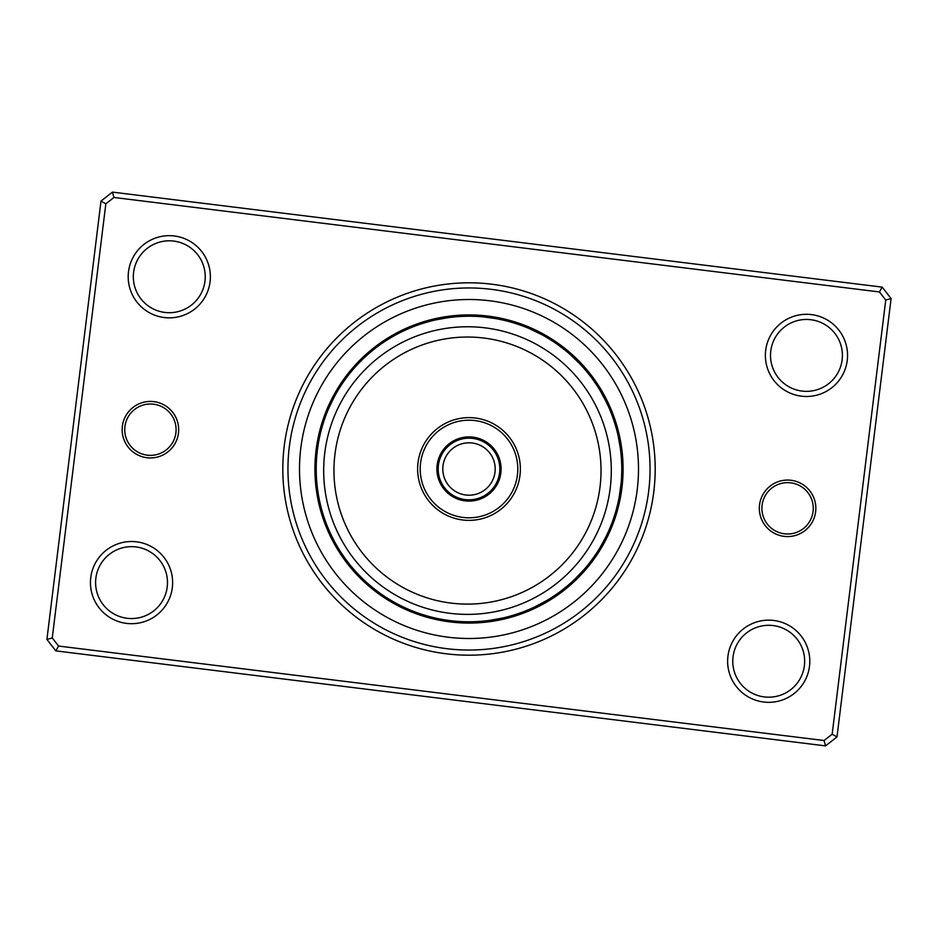 <?xml version="1.0" encoding="UTF-8"?>
<svg xmlns="http://www.w3.org/2000/svg" width="938" height="938" viewBox="0 0 938 938"><rect width="100%" height="100%" fill="white"/><g stroke="black" fill="none" stroke-linecap="round" stroke-linejoin="round"><path stroke-width="1.41" d="M438.187 469A30.813 30.813 0 0 0 469 499.813A30.813 30.813 0 0 0 499.813 469A30.813 30.813 0 0 0 469 438.187A30.813 30.813 0 0 0 438.187 469M442.806 469A26.194 26.194 0 0 0 469 495.194A26.194 26.194 0 0 0 495.194 469A26.194 26.194 0 0 0 469 442.806A26.194 26.194 0 0 0 442.806 469M759.546 504.855A28.246 28.246 0 0 1 791.051 480.279A28.246 28.246 0 0 1 815.626 511.785A28.246 28.246 0 0 1 784.121 536.36A28.246 28.246 0 0 1 759.546 504.855M813.07 511.468A25.678 25.678 0 0 0 790.734 482.836A25.678 25.678 0 0 0 762.102 505.172A25.678 25.678 0 0 0 784.438 533.804A25.678 25.678 0 0 0 813.07 511.468M122.374 426.215A28.246 28.246 0 0 1 153.879 401.64A28.246 28.246 0 0 1 178.454 433.145A28.246 28.246 0 0 1 146.949 457.721A28.246 28.246 0 0 1 122.374 426.215M175.898 432.828A25.678 25.678 0 0 0 153.562 404.196A25.678 25.678 0 0 0 124.93 426.532A25.678 25.678 0 0 0 147.266 455.165A25.678 25.678 0 0 0 175.898 432.828M284.214 446.195A186.181 186.181 0 0 1 491.805 284.214A186.181 186.181 0 0 1 653.786 491.805A186.181 186.181 0 0 1 446.195 653.786A186.181 186.181 0 0 1 284.214 446.195M648.686 491.172A181.046 181.046 0 0 0 491.172 289.314A181.046 181.046 0 0 0 289.314 446.828A181.046 181.046 0 0 0 446.828 648.686A181.046 181.046 0 0 0 648.686 491.172A181.046 181.046 0 0 1 446.828 648.686A181.046 181.046 0 0 1 289.314 446.828A181.046 181.046 0 0 1 491.172 289.314A181.046 181.046 0 0 1 648.686 491.172M727.935 656.213A41.084 41.084 0 0 1 773.744 620.464A41.084 41.084 0 0 1 809.494 666.273A41.084 41.084 0 0 1 763.684 702.023A41.084 41.084 0 0 1 727.935 656.213M804.394 665.652A35.949 35.949 0 0 0 773.111 625.564A35.949 35.949 0 0 0 733.035 656.835A35.949 35.949 0 0 0 764.306 696.922A35.949 35.949 0 0 0 804.394 665.652M90.763 577.574A41.084 41.084 0 0 1 136.573 541.824A41.084 41.084 0 0 1 172.322 587.634A41.084 41.084 0 0 1 126.501 623.383A41.084 41.084 0 0 1 90.763 577.574M167.222 587A35.949 35.949 0 0 0 135.94 546.924A35.949 35.949 0 0 0 95.864 578.195A35.949 35.949 0 0 0 127.134 618.283A35.949 35.949 0 0 0 167.222 587M128.506 271.727A41.084 41.084 0 0 1 174.316 235.977A41.084 41.084 0 0 1 210.065 281.787A41.084 41.084 0 0 1 164.256 317.536A41.084 41.084 0 0 1 128.506 271.727M204.965 281.166A35.949 35.949 0 0 0 173.694 241.078A35.949 35.949 0 0 0 133.606 272.348A35.949 35.949 0 0 0 164.889 312.436A35.949 35.949 0 0 0 204.965 281.166M765.678 350.366A41.084 41.084 0 0 1 811.499 314.617A41.084 41.084 0 0 1 847.237 360.426A41.084 41.084 0 0 1 801.427 396.176A41.084 41.084 0 0 1 765.678 350.366M842.136 359.805A35.949 35.949 0 0 0 810.866 319.717A35.949 35.949 0 0 0 770.778 351A35.949 35.949 0 0 0 802.06 391.076A35.949 35.949 0 0 0 842.136 359.805M825.546 745.886L55.834 650.878L46.9 639.435L101.011 201.06L112.454 192.114L882.166 287.122L891.1 298.565L836.989 736.94L825.546 745.886L824.056 740.528L832.158 734.208L885.742 300.054L879.422 291.953L113.944 197.472L105.842 203.792L52.258 637.946L58.578 646.048L824.056 740.528M105.842 203.792L101.011 201.06M112.454 192.114L113.944 197.472M882.166 287.122L879.422 291.953M52.258 637.946L46.9 639.435M891.1 298.565L885.742 300.054M58.578 646.048L55.834 650.878M836.989 736.94L832.158 734.208M615.41 512.723L613.3 519.253A13.355 13.355 106.8 0 0 615.527 516.662A154.078 154.078 0 0 1 609.278 532.749A13.355 13.355 0 0 0 609.383 529.325L606.992 534.625M591.046 560.924L590.706 561.381A13.355 13.355 124.8 0 0 593.625 559.599A154.078 154.078 0 0 1 582.709 572.977A13.355 13.355 0 0 0 583.87 569.753L574.232 579.79A13.355 13.355 0 0 0 577.398 578.5M556.199 594.469A13.355 13.355 142.8 0 0 559.529 593.684A154.078 154.078 0 0 1 545.013 603.028A13.355 13.355 0 0 0 547.112 600.32L534.848 606.886A13.355 13.355 0 0 0 538.26 606.64M513.156 615.281A13.355 13.355 160.8 0 0 516.568 615.551A154.078 154.078 0 0 1 499.884 619.959A13.355 13.355 0 0 0 502.709 618.036L489.015 620.487A13.355 13.355 0 0 0 492.333 621.308M467.769 621.788L465.799 621.765A13.355 13.355 178.8 0 0 468.953 623.078A154.078 154.078 0 0 1 451.717 622.105A13.355 13.355 0 0 0 455.012 621.155L453.488 621.003M420.611 613.933L418.747 613.3A13.355 13.355 -163.2 0 0 421.338 615.527A154.078 154.078 0 0 1 405.251 609.278A13.355 13.355 0 0 0 408.675 609.383L406.858 608.586M376.619 590.706A13.355 13.355 -145.2 0 0 378.401 593.625A154.078 154.078 0 0 1 365.023 582.709A13.355 13.355 0 0 0 368.247 583.87L367.837 583.506M343.836 556.644L343.531 556.199A13.355 13.355 -127.2 0 0 344.316 559.529A154.078 154.078 0 0 1 334.972 545.013A13.355 13.355 0 0 0 337.68 547.112L337.399 546.643M322.883 513.684L322.719 513.156A13.355 13.355 -109.2 0 0 322.449 516.568A154.078 154.078 0 0 1 318.041 499.884A13.355 13.355 0 0 0 319.964 502.709L319.846 502.17M316.223 466.338L316.235 465.799A13.355 13.355 -91.2 0 0 314.922 468.953A154.078 154.078 0 0 1 315.895 451.717A13.355 13.355 0 0 0 316.845 455.012L316.892 454.461M316.083 450.123A154.078 154.078 0 0 0 450.123 621.917A154.078 154.078 0 0 0 621.917 487.877A154.078 154.078 0 0 0 487.877 316.083A154.078 154.078 0 0 0 316.083 450.123A154.078 154.078 0 0 1 487.877 316.083A154.078 154.078 0 0 1 621.917 487.877M386.644 340.295A13.355 13.355 144.9 0 0 383.279 340.963M383.748 342.194L384.205 341.889A13.355 13.355 143.9 0 0 380.863 342.616M381.356 343.836L381.801 343.531A13.355 13.355 -37.2 0 0 378.471 344.316M379.433 345.207A13.355 13.355 -38.3 0 0 376.115 346.063M377.088 346.943A13.355 13.355 140.6 0 0 373.793 347.857M374.778 348.713A13.355 13.355 139.5 0 0 371.495 349.686M372.081 350.871L372.503 350.531A13.355 13.355 -41.6 0 0 369.244 351.574M370.264 352.383A13.355 13.355 -42.7 0 0 367.028 353.485M359.102 362.842L358.422 363.545M368.071 354.283A13.355 13.355 136.2 0 0 364.847 355.455M357.097 364.952L356.065 366.078M365.902 356.229A13.355 13.355 135.1 0 0 362.701 357.46M355.139 367.098L354.13 368.247A13.355 13.355 0 0 1 355.291 365.023M363.768 358.21A13.355 13.355 0 0 0 360.602 359.5M423.835 323.024L430.448 321.148A13.355 13.355 162.9 0 0 427.048 320.737M421.068 323.915L427.634 321.91A13.355 13.355 161.9 0 0 424.222 321.57M422.956 323.305L424.844 322.719A13.355 13.355 -19.2 0 0 421.432 322.449M422.065 323.587A13.355 13.355 -20.3 0 0 418.653 323.376M417.445 325.158L418.969 324.63M419.309 324.513A13.355 13.355 158.6 0 0 415.886 324.36M416.05 325.674L416.566 325.486A13.355 13.355 157.5 0 0 413.142 325.404M412.005 327.233L413.846 326.506A13.355 13.355 -23.6 0 0 410.41 326.494M409.32 328.335L410.809 327.714M411.137 327.585A13.355 13.355 -24.7 0 0 407.713 327.632M397.29 334.08L396.422 334.538M407.948 328.921L408.452 328.71A13.355 13.355 154.2 0 0 405.028 328.828M394.734 335.464L393.397 336.214M405.791 329.883A13.355 13.355 153.1 0 0 402.379 330.07M401.382 331.982L403.035 331.173M392.201 336.906L390.888 337.68A13.355 13.355 0 0 1 392.987 334.972M403.152 331.114A13.355 13.355 0 0 0 399.74 331.36M478.017 316.469A13.355 13.355 -179.1 0 0 474.909 315.027M468.25 316.2L475.109 316.329A13.355 13.355 179.9 0 0 471.978 314.945M472.201 316.235A13.355 13.355 -1.2 0 0 469.047 314.922M462.434 316.341L468.941 316.2M469.293 316.2A13.355 13.355 -2.3 0 0 466.116 314.945M459.526 316.493L466.385 316.223A13.355 13.355 176.6 0 0 463.173 315.027M456.618 316.704L463.478 316.305A13.355 13.355 175.5 0 0 460.253 315.168M460.57 316.434A13.355 13.355 -5.6 0 0 457.322 315.356M450.826 317.29L457.674 316.622A13.355 13.355 -6.7 0 0 454.402 315.614M452.808 317.067L456.771 316.692M442.49 318.521L440.989 318.791M454.766 316.868A13.355 13.355 172.2 0 0 451.483 315.918M445.069 318.088L453.875 316.95M439.629 319.049L444.917 318.111M451.882 317.161A13.355 13.355 171.1 0 0 448.563 316.282M436.78 319.635L435.291 319.964A13.355 13.355 0 0 1 438.116 318.041M435.291 319.964L448.985 317.513A13.355 13.355 0 0 0 445.667 316.692M519.769 324.876L515.759 323.528M524.717 326.717A13.355 13.355 -161.1 0 0 522.196 324.396M517.014 323.938L515.443 323.434M515.372 323.411L514.305 323.071M521.997 325.685A13.355 13.355 -162.1 0 0 519.441 323.411M512.723 322.59L519.253 324.7A13.355 13.355 16.8 0 0 516.662 322.473M509.92 321.781L516.158 323.669M516.498 323.774A13.355 13.355 15.7 0 0 513.86 321.593M507.118 321.031L513.731 322.895A13.355 13.355 -165.4 0 0 511.046 320.761M508.208 319.987A13.355 13.355 -166.5 0 1 510.94 322.074L510.6 321.969M501.455 319.694L507.786 321.206M508.126 321.3A13.355 13.355 12.4 0 0 505.371 319.272M505.312 320.585A13.355 13.355 11.3 0 0 502.51 318.603M495.745 318.557L504.433 320.362M490.293 317.689L493.025 318.099M502.475 319.917A13.355 13.355 -169.8 0 0 499.637 317.994M492.872 318.076L499.286 319.237M499.637 319.307A13.355 13.355 -170.9 0 0 496.765 317.443M484.512 316.997L482.988 316.845A13.355 13.355 0 0 1 486.283 315.895M482.988 316.845L496.777 318.744A13.355 13.355 0 0 0 493.869 316.938M560.549 346.661L565.684 350.671M565.954 350.906A13.355 13.355 -143.1 0 0 564.277 347.916M556.293 343.589L563.691 349.077A13.355 13.355 -144.1 0 0 561.956 346.122M553.467 341.666L552.494 341.033M560.924 346.954L561.381 347.295A13.355 13.355 34.8 0 0 559.599 344.375M545.975 337.012L550.043 339.474M558.591 345.219L559.048 345.559A13.355 13.355 33.7 0 0 557.219 342.675M548.554 338.548L547.569 337.95M556.691 343.871A13.355 13.355 -147.4 0 0 554.792 341.01M546.057 337.059L545.06 336.472M554.288 342.218A13.355 13.355 -148.5 0 0 552.341 339.404M543.536 335.616L542.516 335.054M551.38 340.306L551.861 340.623A13.355 13.355 30.4 0 0 549.856 337.844M540.98 334.221L539.96 333.682M548.906 338.759L549.398 339.064A13.355 13.355 29.3 0 0 547.346 336.32M538.4 332.873L537.368 332.345M546.913 337.563A13.355 13.355 -151.8 0 0 544.802 334.854M535.797 331.571L534.754 331.079M544.392 336.097A13.355 13.355 -152.9 0 0 542.234 333.436M533.23 330.352L529.325 328.617A13.355 13.355 0 0 1 532.749 328.722M529.325 328.617L541.847 334.69A13.355 13.355 0 0 0 539.643 332.064M593.871 380.945L597.705 386.644A13.355 13.355 -125.1 0 0 597.037 383.279M592.171 378.577L596.111 384.205A13.355 13.355 -126.1 0 0 595.384 380.863M590.424 376.255L594.469 381.801A13.355 13.355 52.8 0 0 593.684 378.471M592.793 379.433A13.355 13.355 51.7 0 0 591.937 376.115M586.813 371.694L591.057 377.088A13.355 13.355 -129.4 0 0 590.143 373.793M584.937 369.466L590.518 376.373M589.287 374.778A13.355 13.355 -130.5 0 0 588.314 371.495M587.469 372.503A13.355 13.355 48.4 0 0 586.426 369.244M581.056 365.128L585.382 369.994M585.617 370.264A13.355 13.355 47.3 0 0 584.515 367.028M582.545 364.847A13.355 13.355 -133.8 0 1 583.717 368.071L585.031 369.584M580.54 362.701A13.355 13.355 -134.9 0 1 581.771 365.902L581.537 365.644M573.048 357.097L571.922 356.065M570.902 355.139L569.753 354.13A13.355 13.355 0 0 1 572.977 355.291M569.753 354.13L579.79 363.768A13.355 13.355 0 0 0 578.5 360.602M614.976 423.835L616.852 430.448A13.355 13.355 -107.1 0 0 617.263 427.048M614.085 421.068L616.09 427.634A13.355 13.355 -108.1 0 0 616.43 424.222M613.147 418.313L615.176 424.504M615.281 424.844A13.355 13.355 70.8 0 0 615.551 421.432M614.413 422.065A13.355 13.355 69.7 0 0 614.625 418.653M611.107 412.861L613.37 418.969M613.487 419.309A13.355 13.355 -111.4 0 0 613.64 415.886M610.017 410.164L612.514 416.566A13.355 13.355 -112.5 0 0 612.596 413.142M611.494 413.846A13.355 13.355 66.4 0 0 611.506 410.41M610.415 411.137A13.355 13.355 65.3 0 0 610.368 407.713M606.429 402.214L609.149 408.136M609.29 408.452A13.355 13.355 -115.8 0 0 609.172 405.028M605.127 399.611L608.926 407.631M608.117 405.791A13.355 13.355 -116.9 0 0 607.93 402.379M601.094 392.201L600.32 390.888A13.355 13.355 0 0 1 603.028 392.987M600.32 390.888L606.886 403.152A13.355 13.355 0 0 0 606.64 399.74M621.788 471.157L621.531 478.017A13.355 13.355 -89.1 0 0 622.973 474.909M621.8 468.25L621.671 475.109A13.355 13.355 -90.1 0 0 623.055 471.978M623.078 469.047A13.355 13.355 88.8 0 1 621.765 472.201L621.788 467.863M623.055 466.116A13.355 13.355 87.7 0 1 621.8 469.293L621.66 462.387M621.507 459.526L621.777 466.385A13.355 13.355 -93.4 0 0 622.973 463.173M621.695 463.478A13.355 13.355 -94.5 0 0 622.832 460.253M621.566 460.57A13.355 13.355 84.4 0 0 622.644 457.322M620.71 450.826L621.378 457.674A13.355 13.355 83.3 0 0 622.386 454.402M620.346 447.942L621.308 456.771M619.479 442.49L619.936 445.21M621.132 454.766A13.355 13.355 -97.8 0 0 622.082 451.483M619.912 445.069L620.839 451.882A13.355 13.355 -98.9 0 0 621.718 448.563M618.365 436.78L618.036 435.291A13.355 13.355 0 0 1 619.959 438.116M618.036 435.291L620.487 448.985A13.355 13.355 0 0 0 621.308 445.667M613.124 519.769L614.472 515.759M611.283 524.717A13.355 13.355 -71.1 0 0 613.604 522.196M614.062 517.014L614.566 515.443M614.589 515.372L614.929 514.305M612.315 521.997A13.355 13.355 -72.1 0 0 614.589 519.441M614.226 516.498A13.355 13.355 105.7 0 0 616.407 513.86M617.239 511.046A13.355 13.355 -75.4 0 1 615.105 513.731L615.211 513.391M617.661 504.292L615.926 510.94A13.355 13.355 -76.5 0 0 618.013 508.208M616.7 508.126A13.355 13.355 102.4 0 0 618.728 505.371M618.904 498.606L617.415 505.312A13.355 13.355 101.3 0 0 619.397 502.51M620.006 499.637A13.355 13.355 -79.8 0 1 618.083 502.475L618.974 498.219M620.557 496.765A13.355 13.355 -80.9 0 1 618.693 499.637L618.763 499.286M621.003 484.512L621.155 482.988A13.355 13.355 0 0 1 622.105 486.283M621.155 482.988L619.256 496.777A13.355 13.355 0 0 0 621.062 493.869M590.084 564.277A13.355 13.355 -53.1 0 1 587.094 565.954L587.329 565.684M594.411 556.293L588.923 563.691A13.355 13.355 -54.1 0 0 591.878 561.956M596.334 553.467L596.967 552.494M600.988 545.975L598.526 550.043M592.781 558.591L592.441 559.048A13.355 13.355 123.7 0 0 595.325 557.219M599.452 548.554L600.05 547.569M594.129 556.691A13.355 13.355 -57.4 0 0 596.99 554.792M600.941 546.057L601.528 545.06M595.782 554.288A13.355 13.355 -58.5 0 0 598.596 552.341M602.372 543.559L602.946 542.516M597.694 551.38L597.377 551.861A13.355 13.355 120.4 0 0 600.156 549.856M603.603 541.308L604.529 539.561M599.241 548.906L598.936 549.398A13.355 13.355 119.3 0 0 601.68 547.346M603.603 541.32L600.437 546.913A13.355 13.355 -61.8 0 0 603.146 544.802M600.437 546.913L601.164 545.682M604.564 542.234A13.355 13.355 -62.9 0 1 601.903 544.392L606.487 535.657A152.8 152.8 0 0 0 535.657 331.513A152.8 152.8 0 0 0 331.513 402.343A152.8 152.8 0 0 0 402.343 606.487A152.8 152.8 0 0 0 606.487 535.657L608.211 531.987M601.903 544.392L603.544 541.414M605.854 536.958L603.31 541.847A13.355 13.355 0 0 0 605.936 539.643M557.055 593.871L551.661 597.506M551.356 597.705A13.355 13.355 -35.1 0 0 554.721 597.037M559.423 592.171L553.795 596.111A13.355 13.355 -36.1 0 0 557.137 595.384M561.885 591.937A13.355 13.355 141.7 0 1 558.567 592.793L558.86 592.582M564.207 590.143A13.355 13.355 -39.4 0 1 560.912 591.057L559.306 592.253M568.534 584.937L561.628 590.518M563.222 589.287A13.355 13.355 -40.5 0 0 566.505 588.314M570.726 583.014L565.766 587.247M565.497 587.469A13.355 13.355 138.4 0 0 568.756 586.426M567.736 585.617A13.355 13.355 137.3 0 0 570.972 584.515M578.898 575.158L579.954 574.056M569.929 583.717A13.355 13.355 -43.8 0 0 573.153 582.545M577.069 577.022L572.356 581.537M572.098 581.771A13.355 13.355 -44.9 0 0 575.299 580.54M582.861 570.902L583.87 569.753M514.165 614.976L507.904 616.758M507.552 616.852A13.355 13.355 -17.1 0 0 510.952 617.263M516.932 614.085L510.366 616.09A13.355 13.355 -18.1 0 0 513.778 616.43M522.419 612.151L515.935 614.413A13.355 13.355 159.7 0 0 519.347 614.625M522.114 613.64A13.355 13.355 -21.4 0 1 518.691 613.487L519.031 613.37M521.434 612.514A13.355 13.355 -22.5 0 0 524.858 612.596M530.509 608.868L524.154 611.494A13.355 13.355 156.4 0 0 527.59 611.506M526.863 610.415A13.355 13.355 155.3 0 0 530.287 610.368M535.786 606.429L529.864 609.149M529.548 609.29A13.355 13.355 -25.8 0 0 532.972 609.172M538.389 605.127L532.526 607.965M532.209 608.117A13.355 13.355 -26.9 0 0 535.621 607.93M545.799 601.094L547.112 600.32M459.983 621.531A13.355 13.355 0.9 0 0 463.091 622.973M463.431 621.695L462.891 621.671A13.355 13.355 -0.1 0 0 466.022 623.055M470.677 621.788L468.707 621.8A13.355 13.355 177.7 0 0 471.884 623.055M471.615 621.777A13.355 13.355 -3.4 0 0 474.827 622.973M481.382 621.296L474.874 621.683M474.522 621.695A13.355 13.355 -4.5 0 0 477.747 622.832M479.388 621.448L477.43 621.566A13.355 13.355 174.4 0 0 480.678 622.644M480.326 621.378A13.355 13.355 173.3 0 0 483.598 622.386M495.51 619.479L497.011 619.209M483.234 621.132A13.355 13.355 -7.8 0 0 486.517 622.082M489.437 621.718A13.355 13.355 -8.9 0 1 486.119 620.839L484.125 621.05M501.22 618.365L502.709 618.036M418.231 613.124L422.241 614.472M413.283 611.283A13.355 13.355 18.9 0 0 415.804 613.604M420.986 614.062L417.867 612.983M416.003 612.315A13.355 13.355 17.9 0 0 418.559 614.589M428.08 616.219L421.502 614.226A13.355 13.355 -164.3 0 0 424.14 616.407M424.269 615.105A13.355 13.355 14.6 0 0 426.954 617.239M427.06 615.926A13.355 13.355 13.5 0 0 429.792 618.013M429.874 616.7A13.355 13.355 -167.6 0 0 432.629 618.728M432.688 617.415A13.355 13.355 -168.7 0 0 435.49 619.397M437.448 618.505L435.865 618.165M447.707 620.311L449.22 620.51M435.525 618.083A13.355 13.355 10.2 0 0 438.363 620.006M445.128 619.924L438.503 618.728M450.592 620.686L445.28 619.948M438.363 618.693A13.355 13.355 9.1 0 0 441.235 620.557M443.158 619.596L441.223 619.256A13.355 13.355 0 0 0 444.131 621.062M372.046 587.094A13.355 13.355 36.9 0 0 373.723 590.084M374.743 589.263L374.309 588.923A13.355 13.355 35.9 0 0 376.044 591.878M384.533 596.334L385.506 596.967M380.781 595.325A13.355 13.355 -146.3 0 1 378.952 592.441L379.058 592.523M386.972 597.916L387.957 598.526M383.208 596.99A13.355 13.355 32.6 0 1 381.309 594.129L381.426 594.211M389.446 599.452L390.431 600.05M385.659 598.596A13.355 13.355 31.5 0 1 383.712 595.782L383.83 595.853M391.943 600.941L392.94 601.528M388.144 600.156A13.355 13.355 -149.6 0 1 386.139 597.377L386.257 597.459M394.464 602.384L395.484 602.946M397.02 603.779L398.04 604.318M388.602 598.936A13.355 13.355 -150.7 0 0 390.654 601.68M393.198 603.146A13.355 13.355 28.2 0 1 391.087 600.437L391.205 600.519M399.6 605.127L400.632 605.655M395.766 604.564A13.355 13.355 27.1 0 1 393.608 601.903L393.726 601.973M402.203 606.429L403.246 606.921M398.357 605.936A13.355 13.355 0 0 1 396.153 603.31L396.27 603.38M404.77 607.648L408.675 609.383M340.295 551.356A13.355 13.355 54.9 0 0 340.963 554.721M341.889 553.795A13.355 13.355 53.9 0 0 342.616 557.137M345.207 558.567A13.355 13.355 -128.3 0 0 346.063 561.885M346.943 560.912A13.355 13.355 50.6 0 0 347.857 564.207M348.713 563.222A13.355 13.355 49.5 0 0 349.686 566.505M350.531 565.497A13.355 13.355 -131.6 0 0 351.574 568.756M352.383 567.736A13.355 13.355 -132.7 0 0 353.485 570.972M355.596 571.406L354.517 570.198M362.842 578.898L363.545 579.578M354.283 569.929A13.355 13.355 46.2 0 0 355.455 573.153M364.952 580.903L365.668 581.56M356.229 572.098A13.355 13.355 45.1 0 0 357.46 575.299M367.098 582.861L368.247 583.87M358.21 574.232A13.355 13.355 0 0 0 359.5 577.398M321.148 507.552A13.355 13.355 72.9 0 0 320.737 510.952M321.91 510.366A13.355 13.355 71.9 0 0 321.57 513.778M323.587 515.935A13.355 13.355 -110.3 0 0 323.376 519.347M324.513 518.691A13.355 13.355 68.6 0 0 324.36 522.114M325.486 521.434A13.355 13.355 67.5 0 0 325.404 524.858M326.506 524.154A13.355 13.355 -113.6 0 0 326.494 527.59M327.585 526.863A13.355 13.355 -114.7 0 0 327.632 530.287M334.08 540.71L334.538 541.578M328.71 529.548A13.355 13.355 64.2 0 0 328.828 532.972M335.464 543.266L335.945 544.122M329.883 532.209A13.355 13.355 63.1 0 0 330.07 535.621M336.906 545.799L337.68 547.112M331.114 534.848A13.355 13.355 0 0 0 331.36 538.26M316.469 459.983A13.355 13.355 90.9 0 0 315.027 463.091M316.329 462.891A13.355 13.355 89.9 0 0 314.945 466.022M316.2 468.707A13.355 13.355 -92.3 0 0 314.945 471.884M316.223 471.615A13.355 13.355 86.6 0 0 315.027 474.827M316.305 474.522A13.355 13.355 85.5 0 0 315.168 477.747M316.434 477.43A13.355 13.355 -95.6 0 0 315.356 480.678M316.622 480.326A13.355 13.355 -96.7 0 0 315.614 483.598M318.521 495.51L318.697 496.472M316.868 483.234A13.355 13.355 82.2 0 0 315.918 486.517M319.049 498.371L319.237 499.333M317.161 486.119A13.355 13.355 81.1 0 0 316.282 489.437M319.635 501.22L319.964 502.709M317.513 489.015A13.355 13.355 0 0 0 316.692 492.333M324.876 418.231L326.014 415.135M326.717 413.283A13.355 13.355 108.9 0 0 324.396 415.804M323.938 420.986L325.017 417.867M325.685 416.003A13.355 13.355 107.9 0 0 323.411 418.559M324.7 418.747A13.355 13.355 -73.2 0 0 322.473 421.338M323.774 421.502A13.355 13.355 -74.3 0 0 321.593 424.14M322.895 424.269A13.355 13.355 104.6 0 0 320.761 426.954M322.074 427.06A13.355 13.355 103.5 0 0 319.987 429.792M321.3 429.874A13.355 13.355 -77.6 0 0 319.272 432.629M320.585 432.688A13.355 13.355 -78.7 0 0 318.603 435.49M317.689 447.707L317.56 448.681M319.917 435.525A13.355 13.355 100.2 0 0 317.994 438.363M317.314 450.592L317.196 451.565M319.307 438.363A13.355 13.355 99.1 0 0 317.443 441.235M316.997 453.488L316.845 455.012M318.744 441.223A13.355 13.355 0 0 0 316.938 444.131M350.906 372.046A13.355 13.355 126.9 0 0 347.916 373.723M347.869 375.868L348.995 374.426M349.077 374.309A13.355 13.355 125.9 0 0 346.122 376.044M344.375 378.401A13.355 13.355 -55.2 0 1 347.295 376.619L347.212 376.724M341.666 384.533L341.033 385.506M342.675 380.781A13.355 13.355 -56.3 0 1 345.559 378.952L345.477 379.058M340.084 386.972L339.474 387.957M341.01 383.208A13.355 13.355 122.6 0 1 343.871 381.309L343.789 381.426M338.548 389.446L337.95 390.431M339.404 385.659A13.355 13.355 121.5 0 1 342.218 383.712L342.147 383.83M337.059 391.943L336.472 392.94M337.844 388.144A13.355 13.355 -59.6 0 1 340.623 386.139L340.541 386.257M335.628 394.441L335.054 395.484M336.32 390.654A13.355 13.355 -60.7 0 1 339.064 388.602L338.993 388.719M334.479 396.528L333.307 398.756M337.363 391.416L337.563 391.087A13.355 13.355 118.2 0 0 334.854 393.198M337.563 391.087L336.836 392.319M333.013 399.318L336.097 393.608A13.355 13.355 117.1 0 0 333.436 395.766M336.097 393.608L332.439 400.467M330.387 404.712L328.617 408.675A13.355 13.355 0 0 1 328.722 405.251M334.409 396.657L334.69 396.153A13.355 13.355 0 0 0 332.064 398.357M418.958 324.63L421.209 323.868M421.303 323.833L423.683 323.071M416.214 325.603L418.454 324.806M418.547 324.771L420.916 323.962M463.114 316.317L465.483 316.247M465.588 316.235L468.085 316.2M457.298 316.645L459.667 316.493M459.772 316.481L462.27 316.352M456.865 316.681L459.362 316.505M453.969 316.938L456.466 316.716M445.738 317.982L448.094 317.642M448.188 317.63L450.674 317.302M507.775 321.206L510.073 321.828M510.166 321.851L512.57 322.543M504.949 320.491L507.259 321.066M507.352 321.089L509.768 321.746M504.527 320.386L506.966 320.995M496.413 318.686L498.746 319.131M498.852 319.143L501.302 319.659M493.118 318.123L495.592 318.533M485.884 317.138L492.72 318.052M556.961 344.058L558.333 345.032M558.38 345.078L560.42 346.568M554.604 342.44L555.894 343.32M554.405 342.3L555.659 343.156M555.8 343.249L560.572 346.685M551.978 340.693L553.244 341.526M553.385 341.62L558.227 344.961M544.521 336.167L545.834 336.918M541.976 334.749L543.301 335.487M543.454 335.57L548.531 338.524M590.834 376.795L592.253 378.694M592.312 378.776L593.777 380.816M590.577 376.443L592.077 378.448M587.247 372.222L588.736 374.074M588.794 374.145L590.33 376.126M585.089 369.654L586.707 371.577M581.525 365.632L583.119 367.391M583.178 367.462L584.831 369.349M577.503 361.423L579.168 363.123M579.238 363.194L580.95 365.011M613.37 418.958L614.132 421.209M614.167 421.303L614.929 423.683M612.397 416.214L613.194 418.454M613.229 418.547L614.038 420.916M611.365 413.494L612.209 415.722M612.244 415.804L613.089 418.16M609.149 408.112L610.075 410.305M610.11 410.398L611.048 412.72M608.973 407.713L609.958 410.023M603.204 395.942L605.198 399.74M605.245 399.823L606.358 402.074M601.786 393.397L605.057 399.471M621.765 466.022L621.8 468.39M621.8 468.496L621.788 470.993M621.683 463.114L621.753 465.483M621.765 465.588L621.8 468.085M621.319 456.865L621.495 459.362M620.018 445.738L620.358 448.094M620.37 448.188L620.698 450.674M619.948 445.316L620.323 447.789M618.646 438.128L619.889 444.917M616.794 507.775L616.172 510.073M616.149 510.166L615.457 512.57M617.509 504.949L616.934 507.259M616.911 507.352L616.254 509.768M618.763 499.274L618.283 501.596M618.259 501.689L617.708 504.14M619.819 493.552L619.408 495.885M619.397 495.991L618.928 498.453M620.862 485.884L620.616 487.959M331.536 402.285L332.99 399.377M328.617 408.675L334.08 397.278M396.024 603.251L394.699 602.513M394.546 602.431L389.469 599.476M433.051 617.509L430.741 616.934M430.648 616.911L428.232 616.254M484.031 621.062L481.534 621.284M544.603 601.786L538.529 605.057M542.058 603.204L538.26 605.198M538.178 605.245L535.926 606.358M535.176 606.722L533.03 607.742M532.936 607.777L530.65 608.809M527.203 610.275L524.999 611.166M524.905 611.201L522.572 612.104M521.786 612.397L519.546 613.194M519.453 613.229L517.084 614.038M519.042 613.37L516.791 614.132M516.697 614.167L514.317 614.929M581.935 571.922L577.175 576.917M574.502 579.532L572.766 581.161M572.696 581.232L570.843 582.908M572.368 581.525L570.609 583.119M570.539 583.178L568.651 584.831M561.557 590.577L559.552 592.077M559.224 592.312L557.184 593.777M604.963 538.729L599.476 548.531M601.833 544.521L601.082 545.834M597.307 551.978L596.474 553.244M596.38 553.385L593.039 558.227M595.7 554.405L594.844 555.659M594.751 555.8L591.315 560.572M595.56 554.604L594.68 555.894M433.485 506.11A51.355 51.355 0 0 1 431.89 433.485A51.355 51.355 0 0 1 504.515 431.89A51.355 51.355 0 0 1 506.11 504.515A51.355 51.355 0 0 1 433.485 506.11M502.733 433.743A48.788 48.788 0 0 0 433.743 435.267A48.788 48.788 0 0 0 435.267 504.257A48.788 48.788 0 0 0 504.257 502.733A48.788 48.788 0 0 0 502.733 433.743M375.165 567.056A133.536 133.536 0 0 0 563.973 562.894A133.536 133.536 0 0 0 559.822 374.098A133.536 133.536 0 0 0 371.014 378.249A133.536 133.536 0 0 0 375.165 567.056M566.915 366.676A143.807 143.807 0 0 1 571.394 569.999A143.807 143.807 0 0 1 368.071 574.478A143.807 143.807 0 0 1 363.592 371.143A143.807 143.807 0 0 1 566.915 366.676M491.195 445.808A32.103 32.103 0 0 0 445.808 446.805A32.103 32.103 0 0 0 446.805 492.192A32.103 32.103 0 0 0 492.192 491.195A32.103 32.103 0 0 0 491.195 445.808M637.219 489.765A169.485 169.485 0 0 1 448.235 637.219A169.485 169.485 0 0 1 300.781 448.235A169.485 169.485 0 0 1 489.765 300.781A169.485 169.485 0 0 1 637.219 489.765"/></g></svg>
